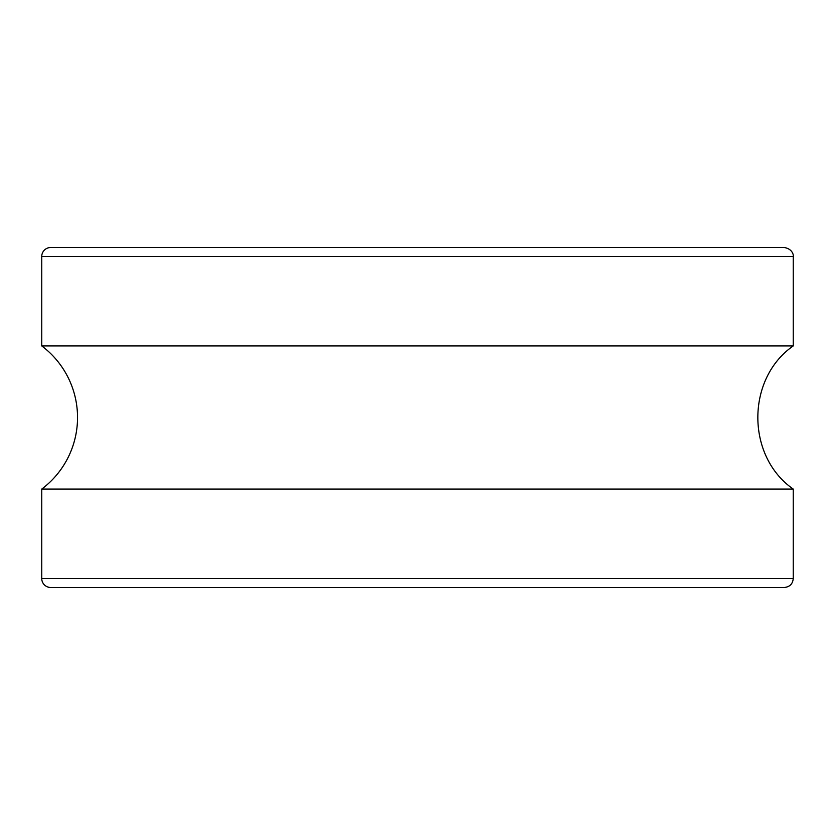 <?xml version="1.0" encoding="UTF-8"?>
<svg xmlns="http://www.w3.org/2000/svg" width="835" height="835" viewBox="0 0 835 835"><rect width="100%" height="100%" fill="white"/><g stroke="black" fill="none" stroke-linecap="round" stroke-linejoin="round"><path stroke-width="1.25" d="M41.75 578.54A8.945 8.945 0 0 0 50.695 587.485L784.305 587.485C789.743 586.953 792.718 583.968 793.25 578.54L41.75 578.54L41.75 489.07L793.25 489.07L793.25 578.54M113.32 247.515L721.68 247.515M784.305 247.515L50.695 247.515A8.945 8.945 0 0 0 41.75 256.46L793.25 256.46C793.584 257.034 793.834 249.164 784.305 247.515M41.75 256.46L41.75 345.93L793.25 345.93L793.25 256.46M41.75 345.93A89.46 89.46 0 0 1 41.75 489.07M793.25 489.07C746.041 456.317 746.041 378.683 793.25 345.93"/></g></svg>
